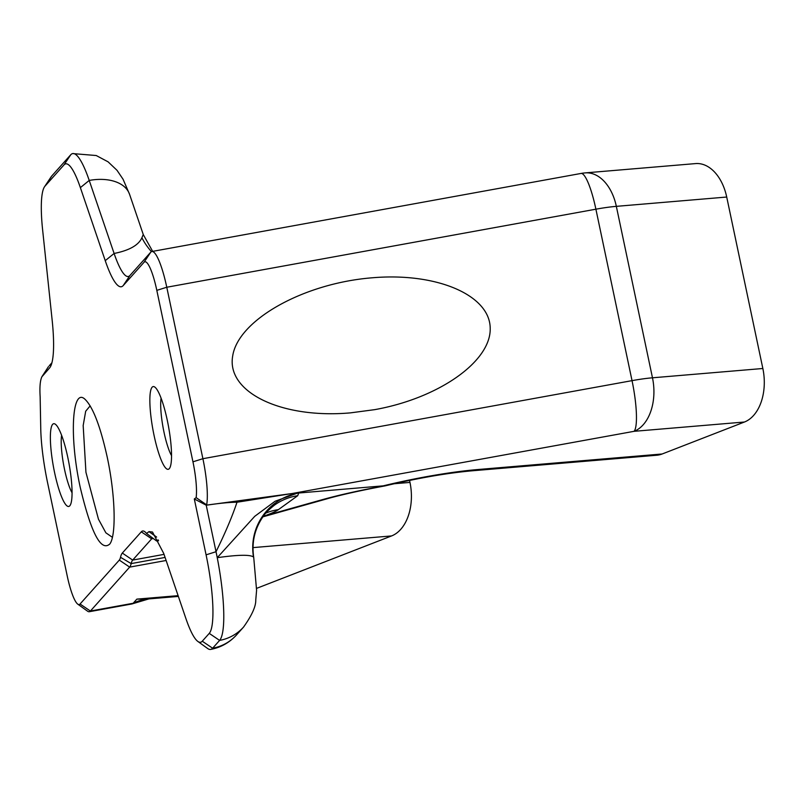 <?xml version="1.0" encoding="UTF-8"?>
<svg xmlns="http://www.w3.org/2000/svg" width="803" height="803" viewBox="0 0 803 803"><rect width="100%" height="100%" fill="white"/><g stroke="black" fill="none" stroke-linecap="round" stroke-linejoin="round"><path stroke-width="1.2" d="M146.517 533.433A53.108 10.037 -100.3 0 0 144.721 531.636A53.108 10.037 -100.3 0 0 141.308 531.817L122.317 553.066A53.108 10.037 -100.3 0 0 120.51 557.292A35.412 6.685 79.7 0 1 119.306 560.103L80.049 604.017A35.412 6.685 79.7 0 1 77.771 604.147A35.412 6.685 79.7 0 1 67.231 575.982L47.588 482.754A68.606 12.958 79.7 0 1 40.732 427.628L40.15 396.843C39.558 387.197 40.13 380.512 41.866 376.818L49.535 368.005A75.241 14.213 -100.3 0 0 50.087 367.292A75.241 14.213 -100.3 0 0 52.145 320.066L42.619 229.859A68.606 12.958 79.7 0 1 44.496 186.798A68.606 12.958 79.7 0 1 44.998 186.145L63.989 164.906A68.606 12.958 79.7 0 1 80.37 187.631L105.243 260.664A75.241 14.213 -100.3 0 0 123.21 285.587L144.008 262.32A35.412 6.685 79.7 0 1 156.816 290.365L192.951 461.815A35.412 6.685 79.7 0 1 196.143 497.639L194.306 498.964L206.08 554.833A68.606 12.958 79.7 0 1 209.252 633.386L202.266 641.206A68.606 12.958 79.7 0 1 197.859 641.446A68.606 12.958 79.7 0 1 185.884 618.481L163.732 553.468L152.51 532.038L149.027 531.626L146.517 533.433L156.595 540.991L158.151 539.867M77.771 604.147L87.567 611.193A44.255 8.361 -100.3 0 0 89.294 611.715A44.255 8.361 -100.3 0 0 90.408 611.033L129.664 567.119A44.255 8.361 -100.3 0 0 131.17 563.596A44.255 8.361 79.7 0 1 132.676 560.082L151.667 538.833A44.255 8.361 79.7 0 1 152.781 538.151A44.255 8.361 79.7 0 1 152.821 538.151M156.595 540.991L158.562 540.69M48.451 366.64L41.866 376.818M196.143 497.639L206.652 504.886A44.255 8.361 -100.3 0 0 202.898 458.704L166.773 287.243A44.255 8.361 -100.3 0 0 151.867 251.51A44.255 8.361 -100.3 0 0 150.753 252.192L129.956 275.459L123.21 285.587M194.306 498.964L206.22 505.197L291.991 493.544L634.079 431.321A44.255 28.737 -94.8 0 0 652.478 377.801A44.255 6.324 168.1 0 0 632.031 380.642L202.898 458.704L192.951 461.815M44.496 186.798L51.181 176.75A77.449 14.635 79.7 0 1 51.743 176.018L70.734 154.778A77.449 14.635 79.7 0 1 72.682 153.584A77.449 14.635 79.7 0 1 89.223 180.434L114.106 253.467A66.388 12.537 -100.3 0 0 128.289 276.483A66.388 12.537 -100.3 0 0 129.956 275.459M51.914 362.765L49.254 365.736M477.695 469.544A44.255 28.737 85.2 0 1 472.385 470.779L656.844 455.231A44.255 28.737 -94.8 0 0 662.164 453.986L477.695 469.544A110.653 15.809 168.1 0 0 383.182 485.855L297.481 493.122L275.078 501.253L254.742 516.319L217.242 557.683A77.449 14.635 79.7 0 1 219.61 640.403L212.624 648.222A77.449 14.635 79.7 0 1 210.677 649.416A77.449 14.635 79.7 0 1 207.646 648.503L197.859 641.446M265.783 513.117A55.327 54.112 -125.8 0 1 278.43 509.614L297.702 495.712L298.746 492.982A55.327 54.905 -49.4 0 0 253.497 556.981C250.034 554.512 237.949 554.753 217.242 557.683A77.449 14.635 -100.3 0 0 216.027 551.721C225.272 532.951 232.258 516.449 236.995 502.236L291.991 493.544M236.995 502.236C230.039 502.226 219.781 503.22 206.22 505.197L216.027 551.721L206.08 554.833M156.605 537.087L148.997 531.646L156.555 536.996M374.76 409.64L350.419 412.872C281.592 418.945 226.376 392.356 232.659 356.181C237.929 320.086 303.263 283.339 372 277.808C436.41 272.197 489.85 294.972 490.201 328.176C491.235 361.29 439.04 398.127 374.76 409.64M107.211 457.098C100.516 426.965 93.299 407.874 85.55 399.834C72.32 385.611 68.817 434.985 80.22 487.311C91.12 533.062 100.997 551.952 109.85 543.962C116.375 535.189 115.391 495.17 107.211 457.098M169.272 468.661A42.047 7.94 -100.3 0 0 169.584 468.259A42.047 7.94 -100.3 0 0 168.51 426.523A42.047 7.94 -100.3 0 0 154.808 387.076A42.047 7.94 -100.3 0 0 152.7 428.38A42.047 7.94 -100.3 0 0 169.272 468.661M69.791 505.8A42.047 7.94 -100.3 0 0 70.102 505.398A42.047 7.94 -100.3 0 0 69.028 463.662A42.047 7.94 -100.3 0 0 55.327 424.215A42.047 7.94 -100.3 0 0 53.219 465.519A42.047 7.94 -100.3 0 0 69.791 505.8M112.36 537.297L105.866 532.811L98.458 519.19L85.941 472.284L83.171 425.54L85.69 411.226L90.157 405.866M72.059 492.791A33.194 6.273 79.7 0 1 63.598 464.646A33.194 6.273 79.7 0 1 61.6 435.316M171.541 455.652A33.194 6.273 79.7 0 1 163.079 427.507A33.194 6.273 79.7 0 1 161.092 398.188M152.67 251.369L143.235 234.526L141.9 237.778A66.388 62.534 -78 0 0 151.466 251.64M141.9 237.778C138.548 245.216 129.283 250.446 114.106 253.467L105.243 260.664M297.702 495.712A55.327 54.112 54.2 0 0 274.385 505.177M263.314 516.259L263.976 516.058A55.327 48.09 71 0 0 263.414 516.128M253.497 556.981L253.738 557.563C251.5 542.376 254.661 528.665 263.203 516.419C264.819 513.649 268.503 509.935 274.255 505.288M383.182 485.855L384.205 485.835C359.523 490.442 338.976 495.019 322.575 499.596A44.255 33.395 74.3 0 0 327.122 498.783A44.255 33.395 74.3 0 0 327.313 498.733A44.255 33.395 74.3 0 0 328.276 498.442M178.366 596.418L147.872 598.988A44.255 43.071 -92 0 0 133.168 603.264L90.408 611.033L80.049 604.017M89.294 611.715L132.053 603.936A44.255 8.361 -100.3 0 0 132.545 603.766A44.255 8.361 -100.3 0 0 133.168 603.264L136.861 599.128L147.872 598.988M252.955 547.616L391.573 535.932L256.619 588.358M744.451 422.017A44.255 28.737 -94.8 0 0 762.85 368.497L726.715 197.036A44.255 28.737 -94.8 0 0 695.569 163.591L585.196 172.896A44.255 44.255 0 0 0 580.991 173.458A44.255 8.361 -100.3 0 1 595.896 209.192L632.031 380.642A44.255 8.361 79.7 0 1 634.079 431.321L744.451 422.017L662.164 453.986M762.85 368.497L652.478 377.801L616.343 206.351A44.255 28.737 -94.8 0 0 585.196 172.896M409.55 480.415L409.972 482.412L394.213 483.737M391.573 535.932A44.255 28.737 -94.8 0 0 409.972 482.412M472.385 470.779C447.06 473.047 417.982 478.076 385.159 485.865L384.205 485.835M166.131 560.484L129.664 567.119L119.306 560.103M165.087 557.433L131.17 563.596L120.51 557.292M164.043 554.371L132.676 560.082L122.317 553.066M153.333 538.532L151.667 538.833L141.308 531.817M726.715 197.036L616.343 206.351A44.255 6.324 168.1 0 0 595.896 209.192L166.773 287.243L156.816 290.365M150.753 252.192L144.008 262.32M72.682 153.584L96.24 155.531L108.084 161.835L116.997 170.286L123.04 179.21L129.584 194.366A44.255 26.981 -18.8 0 0 89.223 180.434L80.37 187.631M70.734 154.778L63.989 164.906M51.743 176.018L44.998 186.145M50.589 366.429L49.535 368.005M253.738 557.563L256.589 590.295L255.766 599.961C255.966 606.305 251.911 615.329 243.58 627.043L236.584 634.862A44.255 43.001 41.8 0 1 212.624 648.222L202.266 641.206M243.761 626.832A44.255 43.001 41.8 0 1 243.52 627.103A44.255 43.001 41.8 0 1 219.61 640.403L209.252 633.386M322.575 499.596L263.976 516.058C270.992 513.629 275.81 511.481 278.43 509.614M178.105 595.655L136.861 599.128M44.135 373.305L42.137 376.366M151.867 251.51L580.991 173.458M129.584 194.366L143.265 234.526M327.313 498.733L262.902 516.841M132.545 603.766L148.886 598.908M210.677 649.416C220.835 647.499 229.477 642.641 236.584 634.862M385.028 485.885C361.23 490.342 341.927 494.638 327.122 498.763"/></g></svg>
